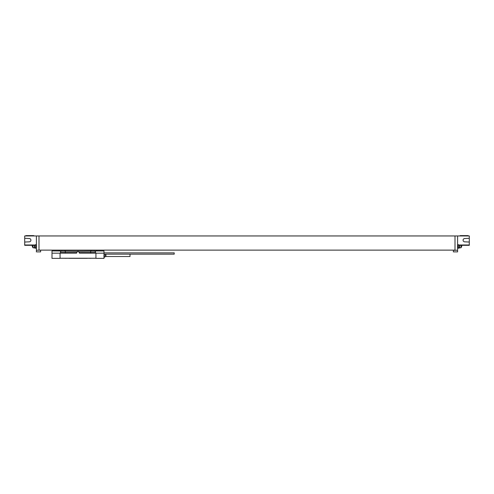 <?xml version="1.0" encoding="UTF-8"?>
<svg xmlns="http://www.w3.org/2000/svg" width="494" height="494" viewBox="0 0 494 494"><rect width="100%" height="100%" fill="white"/><g stroke="black" fill="none" stroke-linecap="round" stroke-linejoin="round"><path stroke-width="0.74" d="M40.625 250.118L36.402 250.248L36.402 235.953L24.7 235.953L24.7 242.035L29.325 241.832A1.655 1.655 0 0 0 30.906 240.177A1.655 1.655 0 0 0 29.325 238.522L24.7 238.318M36.402 250.248L36.402 251.872L40.625 251.872L40.625 250.409M36.402 244.598L35.871 244.598A1.945 1.945 0 0 0 34.839 245.506L34.839 247.327A1.945 1.945 0 0 0 35.871 248.235L35.871 244.598M36.402 248.235L35.871 248.235M453.375 250.118L454.999 250.409L454.999 235.953L469.3 235.953L469.3 242.035L464.675 241.832A1.655 1.655 0 0 1 463.094 240.177A1.655 1.655 0 0 1 464.675 238.522L469.3 238.318M454.999 235.953L36.402 235.953M460.198 235.953L460.198 235.626L468.133 235.626L468.133 235.953M469.3 242.035L469.3 245.308L459.043 245.308M459.55 245.308L459.55 247.976L458.901 247.976M458.901 247.704L458.901 248.136L458.346 248.136M454.999 250.248L457.598 250.248L457.598 251.872L453.375 251.872L453.375 250.409M457.598 250.248L457.598 235.953M457.598 244.598L458.129 244.598A1.945 1.945 0 0 1 459.161 245.506L459.161 247.327A1.945 1.945 0 0 1 458.129 248.235L458.129 244.598M457.598 248.235L458.129 248.235M39.001 250.248L39.001 235.953M42.249 250.118L86.45 250.118M39.001 250.118L454.999 250.118M458.759 244.987L469.3 244.987M460.939 245.308L460.939 247.815A5.199 5.199 0 0 0 461.921 245.308A5.193 5.193 0 0 1 461.692 246.315M34.957 245.308L24.7 245.308L24.7 242.035M35.654 248.136L35.099 248.136L35.099 247.704M34.45 245.308L34.45 247.976L35.099 247.976M33.061 245.308L33.061 247.815L34.45 247.815M35.241 244.987L24.7 244.987M29.325 241.832A1.655 1.655 0 0 0 30.906 240.177A1.655 1.655 0 0 0 29.325 238.522M33.802 235.953L33.802 235.626L25.867 235.626L25.867 235.953M103.999 253.175L103.999 258.374L95.941 258.374L95.941 253.175L79.485 253.175L78.28 251.094A0.327 0.327 0 0 0 77.719 251.094L103.999 250.933L103.999 253.175L95.941 253.175M60.058 253.175L60.058 258.374L52 258.374L52 250.933L78.28 251.094L77.719 251.094L76.521 253.175L52 253.175M64.288 258.245L66.27 258.313M68.932 258.313L87.068 258.313M89.735 258.313L91.717 258.245M90.674 250.933L90.674 252.23L95.552 252.23A1.303 1.303 0 0 0 94.249 250.933A1.303 1.303 0 0 1 95.552 252.23L95.552 253.175M60.447 253.175L60.447 252.23A1.303 1.303 0 0 1 61.75 250.933A1.303 1.303 0 0 0 60.447 252.23L77.064 252.23M60.058 258.245L95.941 258.245M64.998 258.245L91.001 258.245M103.999 252.866L174.203 252.866L174.203 254.169L103.999 254.169M130.002 254.169L130.002 256.522L105.914 256.522A0.815 0.815 0 0 0 105.506 256.633L103.999 257.3M104.339 257.3L104.339 254.169M33.061 247.815A5.199 5.199 0 0 1 32.079 245.308A5.193 5.193 0 0 0 32.308 246.315L32.308 246.315M464.947 245.308L464.947 244.987M29.053 245.308L29.053 244.987M65.325 250.933L65.325 253.175M78.941 252.23L90.674 252.23L90.674 253.175M91.001 250.933L91.001 250.118M96.756 250.118L96.756 250.933M64.998 250.933L64.998 250.186M59.243 250.186L59.243 250.933M105.506 256.633L105.506 254.169M105.914 256.522L105.914 254.169M459.55 247.815L460.939 247.815M96.849 250.118L96.849 250.933M59.15 250.186L59.15 250.933"/></g></svg>
